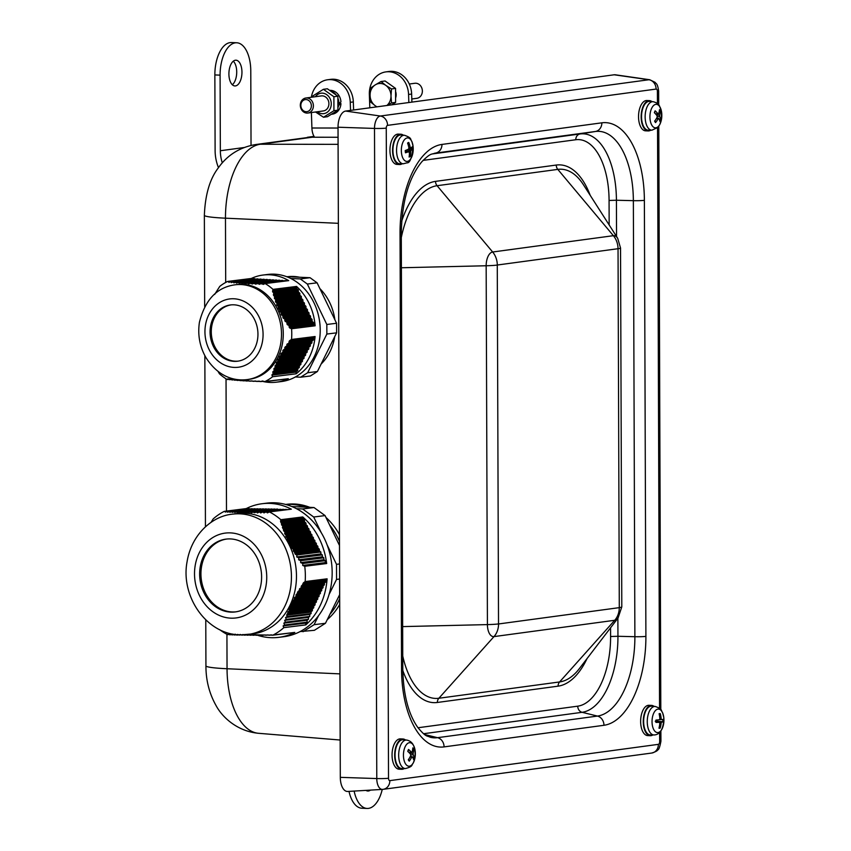 <?xml version="1.0" encoding="UTF-8"?>
<svg xmlns="http://www.w3.org/2000/svg" width="851" height="851" viewBox="0 0 851 851"><rect width="100%" height="100%" fill="white"/><g stroke="black" fill="none" stroke-linecap="round" stroke-linejoin="round"><path stroke-width="1.28" d="M263.193 284.425L265.129 283.574L288.723 280.628A53.985 45.443 -97.1 0 0 263.055 275.043L267.927 274.426A53.985 45.443 82.9 0 1 312.434 299.829A53.985 45.443 82.9 0 1 313.913 357.292A53.985 45.443 82.9 0 1 281.341 381.567L276.458 382.173A53.985 45.443 -97.1 0 0 288.298 378.706A0.755 0.638 82.9 0 1 287.957 378.748M235.833 611.848A36.699 30.891 82.9 0 1 200.953 574.946A36.699 30.891 82.9 0 1 226.717 539.034M254.726 512.738L256.279 511.951L257.438 512.962L259.481 511.94L260.693 512.951L262.768 511.919L264.012 512.919L266.118 511.887L267.416 512.887L269.405 511.919L291.34 509.175A67.335 56.677 -97.1 0 0 262.076 503.728L266.948 503.122A67.335 56.677 82.9 0 1 331.55 562.883A67.335 56.677 82.9 0 1 283.681 636.739L278.798 637.346A67.335 56.677 -97.1 0 0 294.786 632.421A0.755 0.638 82.9 0 1 294.425 632.463M348.027 791.43A15.169 7.648 -87.6 0 1 347.729 791.462A15.169 7.648 -87.6 0 1 340.304 777.346L338.028 127.224A15.169 7.648 -87.6 0 1 345.655 111.066L614.188 74.782A15.169 7.648 -87.6 0 1 615.262 74.782L649.717 79.739A11.648 5.883 92.4 0 0 648.898 79.739A9.095 7.819 82.3 0 1 656.089 89.078A2.585 1.298 -87.6 0 1 657.408 91.472L657.451 103.535M287.712 276.692A49.284 41.486 82.9 0 1 299.552 277.235M319.902 288.649A49.284 41.486 82.9 0 1 334.868 319.721M334.72 336.634A49.284 41.486 82.9 0 1 321.104 364.047M285.638 504.452L286.734 504.313A63.687 53.613 82.9 0 1 309.796 507.345M325.997 517.504A63.687 53.613 82.9 0 1 339.453 534.651M339.698 604.455A63.687 53.613 82.9 0 1 327.252 619.645M300.063 631.602L314.413 630.304L325.454 623.272L339.666 594.647M329.858 614.401A63.687 53.613 -97.1 0 0 339.677 598.678M339.496 545.512L325.082 515.589L313.987 507.536L291.819 506.526M305.115 507.132A63.687 53.613 -97.1 0 0 285.766 504.483M339.475 541.481A63.687 53.613 -97.1 0 0 329.539 524.854M329.06 594.519L336.549 579.425L336.507 564.341L327.071 544.757M321.295 532.779L313.7 517.014L302.605 508.962L296.446 508.685M303.041 631.729L314.083 624.687L318.551 615.688M339.56 563.958L336.507 564.341M339.613 579.042L336.549 579.425M325.454 623.272L314.083 624.687M313.987 507.536L302.605 508.962M325.082 515.589L313.7 517.014M295.382 376.961L300.648 377.206L310.392 375.982L317.402 371.515L336.613 332.837L336.57 323.263L317.093 282.819L310.051 277.713L286.489 276.639M300.648 377.206L307.647 372.738L326.858 334.049L326.827 324.476L307.339 284.032L300.307 278.926L290.797 278.5M336.57 323.263L326.827 324.476M336.613 332.837L326.858 334.049M317.402 371.515L307.647 372.738M310.051 277.713L300.307 278.926M317.093 282.819L307.339 284.032M659.248 727.094L660.153 728.105A24.253 21.881 -95.4 0 0 661.121 723.148L661.621 722.137A24.253 2.553 4.7 0 0 663.291 721.754L656.983 721.244A4.149 2.096 -87.6 0 0 657.004 719.989M663.291 721.754A7.34 3.702 92.4 0 0 663.312 719.446L661.642 719.574L661.163 718.648A24.253 21.871 -97.1 0 0 660.28 713.627L659.302 714.606M660.28 713.627A7.34 3.702 92.4 0 0 659.11 713.734A24.253 19.754 86.6 0 1 659.865 718.755L659.365 719.776L655.972 720.074A7.34 3.702 92.4 0 0 655.951 722.393A24.253 2.287 5 0 0 659.334 722.329L659.823 723.265A24.253 19.733 85.4 0 1 658.982 728.201A7.34 3.702 92.4 0 0 660.153 728.105M656.036 722.339L656.036 722.339A6.734 3.404 -87.6 0 1 656.057 720.074M657.876 732.594A11.765 5.936 -87.6 0 1 652.887 715.425A11.765 5.936 -87.6 0 1 663.195 714.532A11.765 5.936 -87.6 0 1 657.876 732.594M659.397 722.329L656.089 721.861L659.334 722.329L659.823 723.265M661.642 719.574L659.546 719.701L661.642 719.574L661.163 718.648L659.855 718.595M655.217 706.458C663.301 709.33 660.589 710.436 662.599 712.702L663.812 717.691C663.578 728.477 660.525 734.222 654.653 734.934L650.472 734.956A14.403 7.265 -87.6 0 1 643.643 721.18A14.403 7.265 -87.6 0 1 651.685 706.17L655.217 706.458A14.265 7.202 92.4 0 0 647.26 721.329A14.265 7.202 92.4 0 0 654.025 734.956A14.265 7.202 92.4 0 0 654.345 734.945M655.227 721.222L656.983 721.244M660.376 111.119A7.34 3.702 92.4 0 0 659.493 109.705A24.253 15.648 143.7 0 1 658.642 113.619L657.94 113.8A24.253 13.329 -162.3 0 0 655.142 110.811L655.142 110.811A7.34 3.702 92.4 0 0 654.366 112.651A24.253 11.414 27.6 0 1 657.089 115.821L657.142 117.193A24.253 15.807 142.9 0 1 654.664 121.182A7.34 3.702 92.4 0 0 655.547 122.597A24.253 17.775 -26.4 0 0 658.121 118.757L658.812 118.576A24.253 11.191 27.1 0 1 659.897 121.48A7.34 3.702 92.4 0 0 660.663 119.651A24.253 13.542 -161.8 0 0 659.663 116.544L659.621 115.172A24.253 17.935 -27.1 0 0 660.376 111.119L659.142 111.8M655.525 122.097L655.525 122.097A6.734 3.404 -87.6 0 1 654.791 121.002M659.014 118.98L660.663 119.651M659.791 106.758A11.765 5.936 -87.6 0 1 657.802 126.948A11.765 5.936 -87.6 0 1 650.036 114.523A11.765 5.936 -87.6 0 1 659.791 106.758M658.642 113.619L655.525 113.885M656.387 118.576L658.812 118.576M651.909 130.182L648.366 130.182A14.403 7.265 -87.6 0 1 641.558 115.481A14.403 7.265 -87.6 0 1 649.568 101.397L653.1 101.694A14.265 7.202 92.4 0 0 645.164 115.63A14.265 7.202 92.4 0 0 651.909 130.182L657.77 127.501L659.791 124.586L661.418 119.714L661.461 111.29L659.461 105.896C658.663 103.96 656.536 102.556 653.1 101.694M409.31 155.478L410.267 156.414A24.253 21.084 -122.1 0 0 410.661 151.606L411.044 150.404A24.253 7.191 -1.9 0 0 412.639 148.925L408.618 149.106M412.639 148.925A7.34 3.702 92.4 0 0 412.395 146.691A24.253 4.798 169.6 0 1 410.778 147.936L410.193 147.266A24.253 20.998 -123.4 0 0 408.746 142.447L407.746 143.479M408.746 142.447A7.34 3.702 92.4 0 0 407.597 143.074A24.253 18.945 65.7 0 1 408.927 147.946L408.544 149.148A24.253 5.053 169.2 0 1 405.225 150.553A7.34 3.702 92.4 0 0 405.47 152.786A24.253 6.925 -1.6 0 0 408.81 151.606L409.395 152.286A24.253 18.871 64.6 0 1 409.118 157.031A7.34 3.702 92.4 0 0 410.267 156.414M405.544 152.606L405.544 152.606A6.734 3.404 -87.6 0 1 405.31 150.521M408.523 160.999A11.765 5.936 -87.6 0 1 401.629 146.723A11.765 5.936 -87.6 0 1 411.714 141.287A11.765 5.936 -87.6 0 1 408.523 160.999M405.416 151.138L409.395 152.286M410.778 147.936L408.788 147.244M403.321 163.775L399.779 163.775A14.403 7.265 -87.6 0 1 393.098 153.223A14.403 7.265 -87.6 0 1 400.981 134.99L404.512 135.277A14.265 7.202 92.4 0 0 396.715 153.329A14.265 7.202 92.4 0 0 403.321 163.775L406.916 162.849C409.884 163.243 411.958 157.797 413.107 146.51L411.905 141.521C409.895 139.256 412.607 138.16 404.512 135.277M412.48 757.007L414.299 757.645A24.253 12.595 -163.9 0 0 413.203 754.763L413.118 753.412A24.253 18.594 -30.4 0 0 413.756 749.188L412.575 749.901M413.756 749.188A7.34 3.702 92.4 0 0 412.831 747.88A24.253 16.318 140.5 0 1 412.097 751.965L411.395 752.22A24.253 12.361 -164.4 0 0 408.512 749.465L408.512 749.465A7.34 3.702 92.4 0 0 407.789 751.38A24.253 10.457 25.4 0 1 410.608 754.326L410.693 755.688A24.253 16.467 139.7 0 1 408.331 759.837A7.34 3.702 92.4 0 0 409.257 761.145A24.253 18.445 -29.6 0 0 411.714 757.135L412.405 756.879A24.253 10.233 24.9 0 1 413.575 759.56A7.34 3.702 92.4 0 0 414.299 757.645M409.214 760.624L409.214 760.624A6.734 3.404 -87.6 0 1 408.459 759.635M405.736 764.145A11.765 5.936 -87.6 0 1 407.161 743.838A11.765 5.936 -87.6 0 1 415.299 755.337A11.765 5.936 -87.6 0 1 405.736 764.145M410.054 756.975L412.405 756.879M412.097 751.965L408.778 752.327M405.438 768.549L401.885 768.538A14.403 7.265 -87.6 0 1 395.694 760.858A14.403 7.265 -87.6 0 1 396.598 746.019A14.403 7.265 -87.6 0 1 403.097 739.764L406.629 740.051A14.265 7.202 92.4 0 0 400.193 746.242A14.265 7.202 92.4 0 0 401.449 766.06A14.265 7.202 92.4 0 0 405.438 768.549C413.735 766.357 411.118 765.038 413.32 762.953L414.937 758.071C415.82 747.274 413.043 741.274 406.629 740.051M404.278 768.549A15.169 7.648 -87.6 0 1 401.715 769.293A15.169 7.648 -87.6 0 1 394.694 753.826A15.169 7.648 -87.6 0 1 402.98 738.998A15.169 7.648 -87.6 0 1 405.48 739.955M401.715 769.293L399.098 769.187A15.169 7.648 -87.6 0 1 392.077 753.72A15.169 7.648 -87.6 0 1 400.364 738.881L402.98 738.998M652.866 734.956A15.169 7.648 -87.6 0 1 650.302 735.711A15.169 7.648 -87.6 0 1 643.282 720.233A15.169 7.648 -87.6 0 1 651.568 705.405A15.169 7.648 -87.6 0 1 654.068 706.362M650.302 735.711L647.685 735.594A15.169 7.648 -87.6 0 1 640.665 720.127A15.169 7.648 -87.6 0 1 648.951 705.298L651.568 705.405M650.76 130.182A15.169 7.648 -87.6 0 1 648.185 130.937A15.169 7.648 -87.6 0 1 641.175 115.459A15.169 7.648 -87.6 0 1 649.451 100.631A15.169 7.648 -87.6 0 1 651.951 101.599M648.185 130.937L645.569 130.831A15.169 7.648 -87.6 0 1 638.558 115.353A15.169 7.648 -87.6 0 1 646.834 100.524L649.451 100.631M402.172 163.775A15.169 7.648 -87.6 0 1 399.598 164.53A15.169 7.648 -87.6 0 1 392.588 149.053A15.169 7.648 -87.6 0 1 400.864 134.224A15.169 7.648 -87.6 0 1 403.363 135.192M399.598 164.53L396.981 164.413A15.169 7.648 -87.6 0 1 389.971 148.946A15.169 7.648 -87.6 0 1 398.247 134.118L400.864 134.224M317.423 111.747A10.308 8.872 -97.7 0 0 322.401 113.704A10.308 8.872 -97.7 0 0 330.369 99.301A10.308 8.872 -97.7 0 0 315.391 96.716M307.871 113.034L323.38 110.938A7.585 6.521 -97.7 0 0 328.911 103.705A7.585 6.521 -97.7 0 0 322.338 95.865A7.585 6.521 -97.7 0 0 321.348 95.908L305.839 98.014A7.585 6.521 -97.7 0 0 300.339 105.822A7.585 6.521 -97.7 0 0 306.881 113.087A7.585 6.521 -97.7 0 0 307.871 113.034A7.585 6.521 -97.7 0 0 313.37 105.226A7.585 6.521 -97.7 0 0 306.828 97.961A7.585 6.521 -97.7 0 0 305.839 98.014M312.796 97.067L312.955 95.865L323.401 89.312L333.89 96.737L333.932 110.704L323.497 117.247L315.551 112.002M323.497 117.247L327.475 116.715L337.911 110.162L337.868 96.195L327.38 88.781L323.401 89.312M333.89 96.737L337.868 96.195M333.932 110.704L337.911 110.162M338.432 103.705L340.953 101.897A11.978 10.297 82.3 0 0 330.05 90.355M339.081 103.503L340.964 103.588L338.634 105.407A11.978 10.297 82.3 0 1 338.283 106.918M334.815 112.353A11.978 10.297 82.3 0 1 332.656 113.726M331.613 91.355A11.978 10.297 82.3 0 1 335.613 94.27M338.219 98.982A11.978 10.297 82.3 0 1 338.826 103.726M340.964 103.588A11.978 10.297 82.3 0 1 332.262 114.183L331.816 114.236M350.261 102.333A22.743 19.562 -97.7 0 0 327.603 79.76L330.677 79.356A22.743 19.562 -97.7 0 1 353.325 101.918L350.261 102.333L350.527 110.407M327.603 79.76A22.743 19.562 -97.7 0 0 311.36 97.259M314.604 137.224A12.127 6.148 -89.9 0 1 311.913 128.001L311.392 112.566M385.918 71.888A22.743 19.562 -97.7 0 1 408.565 94.461L411.639 94.046A22.743 19.562 -97.7 0 0 388.992 71.473L385.918 71.888A22.743 19.562 -97.7 0 0 369.355 94.397L369.813 107.8M411.639 94.046L411.905 102.109M395.598 97.95A8.34 7.17 -97.7 0 0 395.577 91.461M408.565 94.461L408.842 102.524M353.325 101.918L353.601 109.992M370.419 790.111A12.893 6.51 -87.6 0 1 367.845 791.026A12.893 6.51 -87.6 0 1 365.962 790.377M382.248 789.409A30.328 15.307 -87.6 0 1 367.121 808.45A30.328 15.307 -87.6 0 1 354.133 791.079M367.121 808.45L361.888 808.227A30.328 15.307 -87.6 0 1 349.006 791.387M251.034 145.404L250.779 70.995A30.328 15.307 -87.6 0 0 236.695 42.773A30.328 15.307 -87.6 0 0 220.09 75.143L220.345 150.744L244.067 147.531M232.323 84.749A12.893 6.51 92.4 0 0 236.695 73.122A12.893 6.51 92.4 0 0 233.302 61.176M235.472 85.919A12.893 6.51 -87.6 0 1 234.887 85.951A12.893 6.51 -87.6 0 1 228.93 72.803A12.893 6.51 -87.6 0 1 235.972 60.198A12.893 6.51 -87.6 0 1 241.95 72.771A12.893 6.51 -87.6 0 1 235.472 85.919M218.473 167.647A39.933 34.338 82.3 0 1 215.112 150.521L214.856 74.931A30.328 15.307 -87.6 0 1 231.461 42.55L236.695 42.773M222.302 162.839A33.87 29.125 82.3 0 1 220.345 150.744M314.093 136.468L309.104 137.224M314.04 136.383L307.413 137.277L311.753 137.288A45.497 39.114 -97.7 0 0 307.424 137.554L255.789 144.532A45.497 39.114 82.3 0 1 260.353 144.234L311.753 137.288M395.577 91.621A7.585 6.521 82.3 0 1 395.598 97.578M409.288 84.026L414.82 83.281A7.585 6.521 82.3 0 1 415.809 83.238A7.585 6.521 82.3 0 1 422.351 90.493A7.585 6.521 82.3 0 1 416.852 98.312L411.81 98.993M385.716 85.313L391.513 88.951L390.992 96.003A12.127 10.435 -97.7 0 0 385.716 85.313A12.127 10.435 -97.7 0 0 375.259 84.877L381.025 81.526L385.716 85.313M386.843 105.503A12.127 10.435 -97.7 0 0 390.992 96.003L391.556 102.918L387.088 105.471M376.833 106.854L375.334 105.822A12.127 10.435 -97.7 0 0 377.067 106.822M370.057 95.131L370.579 88.078L375.259 84.877A12.127 10.435 -97.7 0 0 370.057 95.131A12.127 10.435 -97.7 0 0 375.334 105.822L370.632 102.035L370.057 95.131M391.513 88.951L395.566 88.398L385.077 80.983L381.025 81.526M395.566 88.398L395.619 102.365L391.662 104.843M395.619 102.365L391.556 102.918M306.126 111.704A6.095 5.244 82.3 0 1 301.541 102.397A6.095 5.244 82.3 0 1 310.647 102.78A6.095 5.244 82.3 0 1 306.126 111.704M352.154 94.993L351.867 94.11M232.685 514.132L237.716 513.504A60.655 51.06 82.9 0 1 296.446 574.372A60.655 51.06 82.9 0 1 252.79 633.878L241.11 634.878C207.144 635.293 180.369 596.859 187.06 561.809C191.486 534.385 212.346 515.897 232.685 514.132A60.655 51.06 82.9 0 1 290.882 567.979A60.655 51.06 82.9 0 1 247.747 634.506M269.405 511.919A67.335 56.677 82.9 0 1 280.819 519.695L280.543 521.482L282.766 526.322L282.415 527.418L284.915 532.226L284.872 533.992L286.106 535.173L286.106 536.917L287.383 538.098L287.117 539.183L288.755 541.013L288.84 542.757L289.872 543.257L289.989 544.991L291.393 546.151L291.553 547.884L292.999 549.033L295.361 554.288L296.946 554.98L296.722 556.937L298.818 557.83L298.648 559.788L300.765 560.681L300.637 562.617L302.796 563.511L302.711 565.447L304.743 566.277A67.335 56.677 82.9 0 1 305.328 574.031A67.335 56.677 82.9 0 1 305.169 581.573L303.499 582.744L300.871 588.052L299.733 588.615L299.488 590.307L297.978 591.53L295.765 596.785L294.34 597.998L294.223 599.678L292.84 600.88L292.776 602.551L291.436 603.753L291.712 604.774L290.414 605.965L290.425 607.625L289.159 608.816L289.212 610.475L286.691 615.135L287.212 616.56L285.564 617.539L286.276 619.379L284.66 620.347L285.404 622.177L283.84 623.145L284.617 624.974L283.096 625.932L283.84 627.644A67.335 56.677 82.9 0 1 272.852 635.165L245.918 634.633M277.043 509.132A0.755 0.638 82.9 0 1 277.681 509.143L252.715 512.185L254.96 512.621M251.641 512.738L252.715 512.185M275.16 509.313L249.683 512.174L251.864 512.621M248.63 512.727L249.683 512.174M271.405 509.058A0.755 0.638 82.9 0 1 272.043 509.068L246.747 512.153L248.854 512.61M245.716 512.696L246.747 512.153M269.522 509.238L243.886 512.121L245.928 512.579M242.886 512.664L243.886 512.121M265.778 508.983A0.755 0.638 82.9 0 1 266.416 508.994L241.12 512.079L243.099 512.547M240.142 512.621L241.12 512.079M263.895 509.164L238.45 512.015L240.354 512.504M237.493 512.557L238.45 512.015M260.14 508.909A0.755 0.638 82.9 0 1 260.789 508.919L235.855 511.951L237.695 512.44M234.929 512.493L235.855 511.951M258.268 509.089L233.344 511.876L235.121 512.376M232.44 512.408L233.344 511.876M254.513 508.834A0.755 0.638 82.9 0 1 255.151 508.845L230.919 511.791L232.631 512.302M230.047 512.323L230.919 511.791M251.694 508.802A0.755 0.638 82.9 0 1 252.332 508.813L228.579 511.696L230.227 512.206M227.728 512.217L228.579 511.696M248.886 508.76A0.755 0.638 82.9 0 1 249.524 508.77L226.302 511.589L227.898 512.111M225.472 512.111L226.302 511.589M224.462 511.366L246.088 508.664A0.755 0.638 82.9 0 1 246.662 508.707L224.153 511.408L225.653 512.004M211.048 522.386L213.165 518.929A67.335 56.677 82.9 0 1 224.153 511.408M237.408 634.442L236.823 635.101L235.11 634.165L234.387 635.016L232.727 634.069L232.036 634.92L230.43 633.963L229.759 634.825L228.196 633.857L227.6 634.655A67.335 56.677 82.9 0 1 219.632 629.655M238.929 634.974L237.972 634.452M239.95 634.506L239.514 634.984L240.45 634.867M241.514 635.037L240.535 634.527M242.567 634.569L242.12 635.048L243.705 634.846M244.184 635.091L243.184 634.58M245.29 634.623L244.801 635.101L246.45 634.899M246.95 635.133L249.29 634.931M249.79 635.165L252.215 634.952M252.726 635.186L255.226 634.963M255.747 635.197L258.321 634.974M258.853 635.208L261.491 634.963M262.034 635.197L264.757 634.942M265.31 635.176L268.086 634.91M268.65 635.144L271.501 634.878M272.129 635.133L294.786 632.421M283.096 625.932L305.732 623.102L307.115 622.166L284.617 624.974M305.732 623.102L305.775 624.9L283.84 627.644M238.737 634.867L236.823 635.101M236.248 634.793L234.387 635.016M233.834 634.697L232.036 634.92M231.493 634.601L229.759 634.825M229.164 634.452L227.6 634.655M257.257 635.165A67.335 56.677 -97.1 0 0 272.224 637.718A67.335 56.677 -97.1 0 0 278.798 637.346M262.076 503.728A67.335 56.677 -97.1 0 0 246.173 508.621M304.743 566.277L326.678 563.532A67.335 56.677 -97.1 0 0 302.754 516.951A0.755 0.638 82.9 0 1 303.03 517.557L303.062 518.663A0.755 0.638 -97.1 0 0 303.392 519.323L304.179 519.855A0.755 0.638 82.9 0 1 304.52 520.514L304.541 521.567A0.755 0.638 -97.1 0 0 304.881 522.227L305.669 522.759A0.755 0.638 82.9 0 1 305.998 523.418L306.03 524.461A0.755 0.638 -97.1 0 0 306.371 525.12L307.147 525.663A0.755 0.638 82.9 0 1 307.488 526.322L307.509 527.365A0.755 0.638 -97.1 0 0 307.849 528.024L308.636 528.556A0.755 0.638 82.9 0 1 308.966 529.216L308.998 530.269A0.755 0.638 -97.1 0 0 309.339 530.928L310.115 531.46A0.755 0.638 82.9 0 1 310.455 532.12L310.487 533.173A0.755 0.638 -97.1 0 0 310.817 533.832L311.604 534.364A0.755 0.638 82.9 0 1 311.934 535.024L311.966 536.066A0.755 0.638 -97.1 0 0 312.306 536.726L313.083 537.258A0.755 0.638 82.9 0 1 313.423 537.917L313.455 538.97A0.755 0.638 -97.1 0 0 313.785 539.63L314.572 540.162A0.755 0.638 82.9 0 1 314.913 540.821L314.934 541.874A0.755 0.638 -97.1 0 0 315.274 542.534L316.051 543.066A0.755 0.638 82.9 0 1 316.391 543.725L316.423 544.768A0.755 0.638 -97.1 0 0 316.753 545.427L317.54 545.97A0.755 0.638 82.9 0 1 317.88 546.629L317.902 547.672A0.755 0.638 -97.1 0 0 318.242 548.331L319.029 548.863A0.755 0.638 82.9 0 1 319.359 549.523L319.391 550.576A0.755 0.638 -97.1 0 0 319.731 551.235L320.838 551.991L296.946 554.98M305.775 624.9A67.335 56.677 -97.1 0 0 327.103 578.818A0.755 0.638 82.9 0 1 326.805 579.393L326.007 579.935A0.755 0.638 -97.1 0 0 325.71 580.584L325.731 581.627A0.755 0.638 82.9 0 1 325.433 582.275L324.678 582.797A0.755 0.638 -97.1 0 0 324.38 583.446L324.401 584.499A0.755 0.638 82.9 0 1 324.103 585.148L323.348 585.658A0.755 0.638 -97.1 0 0 323.05 586.307L323.072 587.36A0.755 0.638 82.9 0 1 322.774 588.009L322.018 588.52A0.755 0.638 -97.1 0 0 321.71 589.169L321.742 590.222A0.755 0.638 82.9 0 1 321.444 590.871L320.689 591.381A0.755 0.638 -97.1 0 0 320.38 592.041L320.412 593.083A0.755 0.638 82.9 0 1 320.104 593.732L319.359 594.253A0.755 0.638 -97.1 0 0 319.051 594.902L319.082 595.945A0.755 0.638 82.9 0 1 318.774 596.604L318.019 597.115A0.755 0.638 -97.1 0 0 317.721 597.764L317.753 598.817A0.755 0.638 82.9 0 1 317.444 599.466L316.689 599.976A0.755 0.638 -97.1 0 0 316.391 600.625L316.412 601.678A0.755 0.638 82.9 0 1 316.115 602.327L315.359 602.838A0.755 0.638 -97.1 0 0 315.061 603.497L315.083 604.54A0.755 0.638 82.9 0 1 314.785 605.189L314.03 605.71A0.755 0.638 -97.1 0 0 313.732 606.359L313.753 607.401A0.755 0.638 82.9 0 1 313.455 608.061L312.7 608.571A0.755 0.638 -97.1 0 0 312.391 609.22L312.423 610.273A0.755 0.638 82.9 0 1 312.126 610.922L311.37 611.433A0.755 0.638 -97.1 0 0 311.062 612.082L311.104 613.571L287.212 616.56M199.655 575.116A36.699 30.891 82.9 0 1 226.068 539.109A36.699 30.891 82.9 0 1 261.278 571.681A36.699 30.891 82.9 0 1 235.184 611.933A36.699 30.891 82.9 0 1 199.655 575.116M280.649 509.292L256.279 511.951M274.224 509.1A0.755 0.638 82.9 0 1 274.862 509.111M268.586 509.026A0.755 0.638 82.9 0 1 269.235 509.036M262.959 508.951A0.755 0.638 82.9 0 1 263.597 508.962M257.332 508.877A0.755 0.638 82.9 0 1 257.97 508.887M283.468 509.324L259.481 511.94M286.276 509.366L262.768 511.919M289.159 509.441L266.118 511.887M326.678 563.532L325.337 562.617L325.284 560.692L323.859 559.713L323.805 557.799L322.369 556.809L322.316 554.895L320.891 553.916L320.838 551.991M307.115 622.166L307.062 620.241L308.445 619.294L308.392 617.379L309.775 616.432L309.721 614.507L311.104 613.571M302.711 565.447L325.337 562.617M322.316 554.895L298.818 557.83M296.722 556.937L320.891 553.916M323.805 557.799L300.765 560.681M298.648 559.788L322.369 556.809M325.284 560.692L302.796 563.511M300.637 562.617L323.859 559.713M309.775 616.432L286.276 619.379M285.564 617.539L309.721 614.507M308.445 619.294L285.404 622.177M284.66 620.347L308.392 617.379M283.84 623.145L307.062 620.241M238.142 361.132A28.36 23.871 82.9 0 1 223.079 356.675A28.36 23.871 82.9 0 1 211.665 326.699A28.36 23.871 82.9 0 1 231.1 304.881M235.227 284.787L237.014 284.564A47.773 40.21 82.9 0 1 263.416 291.967A47.773 40.21 82.9 0 1 282.532 343.059A47.773 40.21 82.9 0 1 248.875 379.365L247.088 379.589A47.773 40.21 82.9 0 0 275.915 358.111A47.773 40.21 82.9 0 0 274.607 307.264A47.773 40.21 82.9 0 0 235.227 284.787C217.079 287.159 205.144 299.658 199.421 322.284C197.57 334.741 199.687 346.421 205.782 357.335C217.76 376.387 233.674 381.269 247.088 379.589M288.723 280.628L265.161 283.574A53.985 45.443 82.9 0 1 269.331 286.351A53.985 45.443 82.9 0 1 272.99 289.372L272.533 291.382L273.703 292.733L273.554 295.414L274.799 296.765L274.33 298.052L275.628 299.392L275.65 302.052L277.043 303.381L276.905 305.349L278.373 306.668L278.298 308.626L279.841 309.934L279.511 311.211L281.107 312.519L281.17 314.455L282.83 315.753L282.968 317.689L284.691 318.976L284.904 320.901L286.691 322.178L287.415 324.752L288.808 325.359L289.627 327.922L291.563 328.741A53.985 45.443 82.9 0 1 291.531 339.464L289.553 340.708L288.702 343.24L286.84 344.517L286.968 345.74L285.149 347.006L284.894 348.867L283.138 350.133L282.957 351.984L280.894 353.888L280.798 355.729L279.522 356.335L279.171 358.814L277.937 359.409L277.979 361.239L276.49 362.473L276.596 364.292L275.192 365.505L275.362 367.324L274.033 368.526L274.267 370.334L272.809 372.153L273.107 373.951L271.926 375.142L272.607 376.748A53.985 45.443 82.9 0 1 264.735 381.652L262.502 380.971L260.895 381.503L239.939 380.557L238.174 379.865L237.652 380.386L227.77 378.865L227.228 379.535A53.985 45.443 82.9 0 1 219.398 373.749L217.973 371.259M285.276 280.639A0.755 0.638 82.9 0 1 285.915 280.681L260.81 283.702L263.565 284.266M259.406 284.33L260.81 283.702M283.287 280.841L257.108 283.585L259.778 284.16M255.736 284.213L257.108 283.585M279.085 280.266A0.755 0.638 82.9 0 1 279.724 280.298L253.545 283.457L256.098 284.043M252.194 284.074L253.545 283.457M277.086 280.458L250.109 283.309L252.556 283.915M248.8 283.926L250.109 283.309M272.884 279.883A0.755 0.638 82.9 0 1 273.522 279.926L246.811 283.149L249.141 283.766M245.535 283.755L246.811 283.149M270.895 280.085L243.652 282.968L245.875 283.596M242.429 283.574L243.652 282.968M266.682 279.511A0.755 0.638 82.9 0 1 267.331 279.553L240.642 282.766L242.748 283.415M239.461 283.372L240.642 282.766M264.693 279.713L237.769 282.553L239.769 283.213M236.631 283.149L237.769 282.553M260.491 279.139A0.755 0.638 82.9 0 1 261.129 279.171L235.046 282.319L236.929 282.989M233.951 282.904L235.046 282.319M257.396 278.947A0.755 0.638 82.9 0 1 258.034 278.99L232.44 282.064L234.238 282.755M231.387 282.649L232.44 282.064M254.289 278.756A0.755 0.638 82.9 0 1 254.928 278.798L229.972 281.798L231.663 282.5M228.962 282.383L229.972 281.798M227.94 281.426L251.215 278.511A0.755 0.638 82.9 0 1 251.8 278.585L227.653 281.458L229.227 282.224M214.643 294.457L219.781 286.372A53.985 45.443 82.9 0 1 227.653 281.458M229.259 379.589L231.132 379.472M231.738 379.854L233.706 379.727M234.333 380.099L236.418 379.961M237.067 380.333L239.259 380.184M239.939 380.557L242.248 380.386M242.96 380.748L245.375 380.567M246.109 380.929L248.652 380.737M249.407 381.099L252.066 380.886M252.843 381.248L255.619 381.014M256.417 381.376L259.3 381.131M260.119 381.482L263.108 381.227M263.991 381.61L288.298 378.706M315.125 325.795L291.574 328.773L315.125 325.795L313.902 324.88A0.755 0.638 -97.1 0 1 313.583 324.21L313.594 322.965A0.755 0.638 82.9 0 0 313.285 322.295L312.381 321.625A0.755 0.638 -97.1 0 1 312.062 320.944L312.072 319.71A0.755 0.638 82.9 0 0 311.753 319.04L310.849 318.359A0.755 0.638 -97.1 0 1 310.541 317.689L310.541 316.444A0.755 0.638 82.9 0 0 310.232 315.774L309.328 315.104A0.755 0.638 -97.1 0 1 309.009 314.423L309.019 313.189A0.755 0.638 82.9 0 0 308.7 312.519L307.796 311.838A0.755 0.638 -97.1 0 1 307.488 311.168L307.498 309.924A0.755 0.638 82.9 0 0 307.179 309.253L306.275 308.583A0.755 0.638 -97.1 0 1 305.956 307.902L305.966 306.668A0.755 0.638 82.9 0 0 305.647 305.988L304.743 305.318A0.755 0.638 -97.1 0 1 304.435 304.647L304.445 303.403A0.755 0.638 82.9 0 0 304.126 302.733L303.222 302.052A0.755 0.638 -97.1 0 1 302.903 301.382L302.913 300.148A0.755 0.638 82.9 0 0 302.605 299.467L301.701 298.797A0.755 0.638 -97.1 0 1 301.382 298.127L301.392 296.882A0.755 0.638 82.9 0 0 301.073 296.212L300.169 295.531A0.755 0.638 -97.1 0 1 299.85 294.861L299.86 293.627A0.755 0.638 82.9 0 0 299.552 292.946L298.648 292.276A0.755 0.638 -97.1 0 1 298.329 291.595L298.339 290.361A0.755 0.638 82.9 0 0 298.02 289.691L297.116 289.01A0.755 0.638 -97.1 0 1 296.808 288.34L296.808 287.053A0.755 0.638 82.9 0 0 296.552 286.425L272.99 289.372M296.18 373.78L296.169 373.802A53.985 45.443 -97.1 0 0 309.03 357.899A53.985 45.443 -97.1 0 0 315.093 336.517A0.755 0.638 82.9 0 1 314.774 337.081L313.817 337.666A0.755 0.638 -97.1 0 0 313.498 338.304L313.487 339.538A0.755 0.638 82.9 0 1 313.157 340.177L312.243 340.74A0.755 0.638 -97.1 0 0 311.923 341.379L311.913 342.613A0.755 0.638 82.9 0 1 311.594 343.251L310.679 343.815A0.755 0.638 -97.1 0 0 310.349 344.442L310.338 345.687A0.755 0.638 82.9 0 1 310.019 346.325L309.104 346.889A0.755 0.638 -97.1 0 0 308.775 347.516L308.764 348.761A0.755 0.638 82.9 0 1 308.445 349.389L307.53 349.952A0.755 0.638 -97.1 0 0 307.2 350.591L307.2 351.835A0.755 0.638 82.9 0 1 306.871 352.463L305.956 353.027A0.755 0.638 -97.1 0 0 305.637 353.665L305.626 354.899A0.755 0.638 82.9 0 1 305.296 355.537L304.381 356.101A0.755 0.638 -97.1 0 0 304.062 356.739L304.052 357.973A0.755 0.638 82.9 0 1 303.722 358.611L302.807 359.175A0.755 0.638 -97.1 0 0 302.488 359.813L302.477 361.047A0.755 0.638 82.9 0 1 302.148 361.686L301.243 362.249A0.755 0.638 -97.1 0 0 300.914 362.888L300.903 364.122A0.755 0.638 82.9 0 1 300.584 364.76L299.669 365.324A0.755 0.638 -97.1 0 0 299.339 365.951L299.329 367.196A0.755 0.638 82.9 0 1 299.009 367.834L298.095 368.398A0.755 0.638 -97.1 0 0 297.765 369.026L297.754 370.27A0.755 0.638 82.9 0 1 297.435 370.898L296.52 371.462A0.755 0.638 -97.1 0 0 296.191 372.1L296.18 373.78L272.618 376.727M296.169 373.802L272.607 376.748M228.887 379.333L227.249 379.546M221.856 356.824A28.36 23.871 82.9 0 1 210.505 326.497A28.36 23.871 82.9 0 1 230.483 304.945A28.36 23.871 82.9 0 1 257.693 330.124A28.36 23.871 82.9 0 1 237.535 361.218A28.36 23.871 82.9 0 1 221.856 356.824M282.181 280.447A0.755 0.638 82.9 0 1 282.819 280.49M275.979 280.075A0.755 0.638 82.9 0 1 276.628 280.117M269.788 279.702A0.755 0.638 82.9 0 1 270.427 279.734M263.587 279.319A0.755 0.638 82.9 0 1 264.225 279.362M263.055 275.043A53.985 45.443 -97.1 0 0 251.29 278.479M315.136 325.816A53.985 45.443 -97.1 0 0 296.552 286.425M262.459 381.365A53.985 45.443 -97.1 0 0 276.458 382.173M339.943 673.875L227.047 668.737L226.93 634.293M258.555 733.296A69.41 35.029 -87.6 0 1 227.047 668.737A45.497 3.51 -0.2 0 1 205.931 665.844C205.899 680.289 209.293 693.554 216.101 705.649C222.398 717.414 237.429 731.371 258.555 733.296L340.177 740.03M338.368 223.324L225.472 218.186A69.41 35.029 -87.6 0 1 260.353 144.234L338.092 144.34M226.494 511.079L226.036 378.812M225.696 282.458L225.472 218.186A45.497 3.51 -0.2 0 1 204.357 215.292L204.676 306.594M662.78 719.489A6.734 3.404 -87.6 0 1 662.759 721.754M659.227 714.223A6.734 3.404 -87.6 0 1 660.046 714.234M659.929 727.488A6.734 3.404 -87.6 0 1 659.121 727.637M661.621 722.137L656.078 721.34M661.121 723.148L659.833 723.105M654.462 112.747A6.734 3.404 -87.6 0 1 655.153 111.194M660.206 119.278A6.734 3.404 -87.6 0 1 659.674 120.661M659.376 110.566A6.734 3.404 -87.6 0 1 659.94 111.577M659.663 116.544L657.291 116.63M659.621 115.172L656.344 114.853M411.927 147.127A6.734 3.404 -87.6 0 1 412.118 149.053M407.725 143.425A6.734 3.404 -87.6 0 1 407.991 143.255A6.734 3.404 -87.6 0 1 408.576 143.032M409.969 155.818A6.734 3.404 -87.6 0 1 409.214 156.318M410.576 147.957L408.937 148.042M411.044 150.404L406.991 149.85M410.661 151.606L405.416 151.063M413.831 757.305A6.734 3.404 -87.6 0 1 413.32 758.762M412.756 748.731A6.734 3.404 -87.6 0 1 413.341 749.667M407.884 751.465A6.734 3.404 -87.6 0 1 408.523 749.816M413.118 753.412L409.501 753.061M413.203 754.763L410.81 754.858M620.539 248.024L617.666 238.248A12.914 6.521 92.4 0 0 613.38 235.684A18.201 15.648 82.3 0 1 618.017 248.705L618.039 248.747A18.201 1.404 -0.2 0 0 620.539 248.024L621.794 606.88L618.039 618.039L579.435 668.524A77.079 38.901 -87.6 0 1 559.596 681.949A6.063 5.212 -97.7 0 0 558.075 686.161A81.366 41.061 92.4 0 0 587.062 658.546M618.039 248.747L619.294 607.603A18.201 1.404 -0.2 0 0 621.794 606.88M619.294 607.603L619.273 607.646A18.201 15.648 82.3 0 1 614.72 620.283A12.914 6.521 92.4 0 0 618.039 618.039M619.273 607.646L498.548 623.964A18.201 15.648 82.3 0 1 493.995 636.601L614.72 620.283L559.596 681.949L438.871 698.256A6.063 5.212 -97.7 0 0 437.35 702.469L558.075 686.161M497.271 265.065L497.292 265.023A18.201 15.648 -97.7 0 0 492.655 252.002A12.914 6.521 92.4 0 0 486.166 265.757A18.201 1.404 179.8 0 0 497.271 265.065L498.526 623.921A18.201 1.404 179.8 0 1 487.421 624.602A12.914 6.521 92.4 0 0 493.995 636.601L438.871 698.256A77.079 38.901 -87.6 0 1 402.757 656.068M401.406 267.757L486.166 265.757L487.421 624.602L402.661 626.602M613.38 235.684L492.655 252.002L437.084 185.709L557.809 169.392L613.38 235.684M497.292 265.023L618.017 248.705M401.3 237.61A77.079 38.901 -87.6 0 1 437.084 185.709A6.063 5.212 82.3 0 1 435.531 181.369A81.366 41.061 92.4 0 0 401.683 221.26M590.179 195.294A81.366 41.061 92.4 0 0 556.256 165.051A6.063 5.212 82.3 0 0 557.809 169.392A77.079 38.901 -87.6 0 1 583.403 184.71L617.666 238.248M402.821 670.535A81.366 41.061 92.4 0 0 437.35 702.469M556.256 165.051L435.531 181.369M423.085 160.382L575.765 139.745A65.389 32.998 -87.6 0 1 609.071 200.464L609.156 224.951M610.561 627.815L610.592 636.505A65.389 32.998 -87.6 0 1 577.744 706.17L418.011 727.754M575.765 139.745A6.063 5.212 82.3 0 1 580.063 133.969L432.085 153.967M423.596 733.722L582.084 712.308A6.063 5.212 82.3 0 1 577.744 706.17M617.879 618.252L617.943 636.282L634.878 636.708A9.095 0.702 -0.2 0 0 645.898 636.367L644.377 200.325A9.095 0.702 179.8 0 1 633.357 200.666L634.878 636.708A74.494 37.593 -87.6 0 1 597.445 716.074L582.084 712.308A71.356 36.008 92.4 0 0 617.943 636.282L610.592 636.505M616.549 236.504L616.422 200.24L609.071 200.464M401.555 669.386A9.095 0.702 179.8 0 0 402.8 669.024L401.278 232.983C402.002 201.432 408.842 177.689 421.819 161.764C430.925 152.616 431.159 154.701 434.999 153.169A74.494 37.593 -87.6 0 1 435.51 153.095L595.402 131.49A74.494 37.593 -87.6 0 1 633.357 200.666L616.422 200.24A71.356 36.008 92.4 0 0 580.063 133.969L595.402 131.49A9.095 7.819 -97.7 0 0 601.859 122.821L441.967 144.425A83.462 42.114 92.4 0 0 400.034 233.344L401.555 669.386A83.462 42.114 92.4 0 0 444.073 746.891L603.965 725.286A83.462 42.114 92.4 0 0 645.898 636.367M603.965 725.286A9.095 7.819 82.3 0 0 597.445 716.074L437.552 737.679L424.617 734.509M444.073 746.891A9.095 7.819 82.3 0 0 437.552 737.679A74.494 37.593 -87.6 0 1 430.329 737.285C426.638 735.402 426.372 737.657 417.852 727.541C408.374 714.106 403.353 694.607 402.8 669.024M441.967 144.425A9.095 7.819 -97.7 0 1 435.51 153.095L434.584 153.244M401.278 232.983A9.095 0.702 179.8 0 1 400.034 233.344M644.377 200.325A83.462 42.114 92.4 0 0 601.859 122.821M659.642 732.52L659.674 741.604A2.585 1.298 -87.6 0 1 658.376 744.348L389.843 780.633A2.585 1.298 -87.6 0 1 388.524 778.24L386.258 128.107A2.585 1.298 -87.6 0 1 387.556 125.363L656.089 89.078M657.536 127.746L659.557 708.309M657.408 91.472A9.095 0.702 -0.2 0 0 658.653 91.11L658.706 104.833M659.674 741.604A9.095 0.702 -0.2 0 0 660.929 741.242C659.844 746.987 658.802 749.848 657.812 749.827C657.461 750.805 655.44 751.88 651.749 753.039L383.216 789.324A9.095 7.819 82.3 0 1 382.705 789.377A11.648 5.883 92.4 0 1 382.482 789.398L347.729 791.462M658.376 744.348A9.095 7.819 82.3 0 1 651.749 753.039M389.843 780.633A9.095 7.819 82.3 0 1 383.216 789.324L382.482 789.398A11.648 5.883 92.4 0 1 376.78 778.559A9.095 0.702 179.8 0 0 388.524 778.24M386.258 128.107A9.095 0.702 179.8 0 1 374.504 128.427L376.78 778.559L340.304 777.346M387.556 125.363A9.095 7.819 -97.7 0 0 380.354 116.023A11.648 5.883 92.4 0 0 374.504 128.427L338.028 127.224M614.188 74.782L648.898 79.739L380.354 116.023L345.655 111.066M311.913 128.001L338.038 128.033M214.856 74.931L220.09 75.143M308.53 137.224L338.07 137.266L308.817 137.213M302.754 516.951L280.819 519.695M327.103 578.818L305.169 581.573M231.77 618.188A42.763 35.997 82.9 0 1 198.804 553.778A42.763 35.997 82.9 0 1 261.321 554.607A42.763 35.997 82.9 0 1 231.77 618.188M319.391 550.576L294.946 553.639M295.361 554.288L319.731 551.235M295.095 552.565L319.359 549.523M319.029 548.863L294.701 551.916M317.902 547.672L293.212 550.767M293.595 551.416L318.242 548.331M293.382 549.693L317.88 546.629M317.54 545.97L292.999 549.033M291.925 548.544L316.753 545.427M316.423 544.768L291.553 547.884M291.755 546.81L316.391 543.725M316.051 543.066L291.393 546.151M314.934 541.874L289.989 544.991M290.34 545.651L315.274 542.534M290.212 543.917L314.913 540.821M314.572 540.162L289.872 543.257M288.84 542.757L313.785 539.63M313.455 538.97L288.51 542.098M288.755 541.013L313.423 537.917M313.083 537.258L288.436 540.353M311.966 536.066L287.117 539.183M287.425 539.842L312.306 536.726M287.383 538.098L311.934 535.024M311.604 534.364L287.085 537.428M286.106 536.917L310.817 533.832M310.487 533.173L285.819 536.258M286.106 535.173L310.455 532.12M310.115 531.46L285.83 534.502M308.998 530.269L284.606 533.322M284.872 533.992L309.339 530.928M284.915 532.226L308.966 529.216M308.636 528.556L284.649 531.556M283.723 531.045L307.849 528.024M307.509 527.365L283.468 530.375M283.798 529.279L307.488 526.322M307.147 525.663L283.553 528.609M282.649 528.088L306.371 525.12M306.03 524.461L282.415 527.418M304.541 521.567L281.447 524.45M281.66 525.131L304.881 522.227M305.669 522.759L282.543 525.652M282.766 526.322L305.998 523.418M303.062 518.663L280.543 521.482M280.745 522.152L303.392 519.323M304.179 519.855L281.607 522.684M281.809 523.354L304.52 520.514M280.947 520.323L303.03 517.557M311.37 611.433L286.925 614.496M286.691 615.135L311.062 612.082M287.851 613.954L312.126 610.922M312.423 610.273L288.095 613.316M312.7 608.571L288 611.656M287.755 612.305L312.391 609.22M288.957 611.124L313.455 608.061M313.753 607.401L289.212 610.475M288.893 609.465L313.732 606.359M314.03 605.71L289.159 608.816M290.138 608.274L314.785 605.189M315.083 604.54L290.425 607.625M315.359 602.838L290.414 605.965M290.117 606.614L315.061 603.497M291.414 605.423L316.115 602.327M316.412 601.678L291.712 604.774M291.436 603.753L316.391 600.625M316.689 599.976L291.755 603.104M292.776 602.551L317.444 599.466M317.753 598.817L293.095 601.902M318.019 597.115L293.18 600.221M292.84 600.88L317.721 597.764M294.223 599.678L318.774 596.604M319.082 595.945L294.563 599.019M294.34 597.998L319.051 594.902M319.359 594.253L294.691 597.338M295.765 596.785L320.104 593.732M320.412 593.083L296.127 596.125M320.689 591.381L296.286 594.445M295.914 595.104L320.38 592.041M297.382 593.881L321.444 590.871M321.742 590.222L297.765 593.221M297.584 592.19L321.71 589.169M322.018 588.52L297.978 591.53M299.084 590.977L322.774 588.009M323.072 587.36L299.488 590.307M299.329 589.275L323.05 586.307M323.348 585.658L299.733 588.615M324.678 582.797L301.584 585.69M301.158 586.35L324.38 583.446M324.401 584.499L301.286 587.392M300.871 588.052L324.103 585.148M326.007 579.935L303.499 582.744M303.052 583.414L325.71 580.584M325.731 581.627L303.158 584.456M302.722 585.126L325.433 582.275M304.722 582.158L326.805 579.393M298.02 289.691L273.703 292.733M272.703 292.074L297.116 289.01M273.873 293.425L298.339 290.361M298.329 291.595L273.373 294.723M273.554 295.414L298.648 292.276M299.552 292.946L274.596 296.074M274.799 296.765L299.86 293.627M299.85 294.861L274.33 298.052M274.543 298.744L300.169 295.531M301.073 296.212L275.628 299.392M275.852 300.084L301.392 296.882M301.382 298.127L275.416 301.371M275.65 302.052L301.701 298.797M302.605 299.467L276.788 302.701M277.043 303.381L302.913 300.148M302.903 301.382L276.639 304.669M276.905 305.349L303.222 302.052M304.126 302.733L278.086 305.988M278.373 306.668L304.445 303.403M304.435 304.647L278 307.956M278.298 308.626L304.743 305.318M305.647 305.988L279.522 309.264M279.841 309.934L305.966 306.668M305.956 307.902L279.511 311.211M279.841 311.892L306.275 308.583M307.179 309.253L281.107 312.519M281.447 313.189L307.498 309.924M307.488 311.168L281.17 314.455M281.532 315.125L307.796 311.838M308.7 312.519L282.83 315.753M283.202 316.423L309.019 313.189M309.009 314.423L282.968 317.689M283.351 318.348L309.328 315.104M310.232 315.774L284.691 318.976M285.096 319.636L310.541 316.444M310.541 317.689L284.904 320.901M285.319 321.561L310.849 318.359M311.753 319.04L286.691 322.178M287.117 322.837L312.072 319.71M312.062 320.944L286.968 324.093M287.415 324.752L312.381 321.625M313.285 322.295L288.808 325.359M289.266 326.018L313.594 322.965M313.583 324.21L289.159 327.263M289.627 327.922L313.902 324.88M291.042 340.049L314.774 337.081M315.093 336.517L291.531 339.464M313.817 337.666L289.553 340.708M289.074 341.357L313.498 338.304M313.487 339.538L289.159 342.581M288.702 343.24L313.157 340.177M312.243 340.74L287.287 343.868M286.84 344.517L311.923 341.379M311.913 342.613L286.968 345.74M286.521 346.389L311.594 343.251M310.679 343.815L285.149 347.006M284.723 347.655L310.349 344.442M310.338 345.687L284.894 348.867M284.479 349.516L310.019 346.325M309.104 346.889L283.138 350.133M282.734 350.782L308.775 347.516M308.764 348.761L282.957 351.984M282.564 352.633L308.445 349.389M307.53 349.952L281.255 353.25M280.894 353.888L307.2 350.591M307.2 351.835L281.149 355.09M280.798 355.729L306.871 352.463M305.956 353.027L279.522 356.335M279.192 356.973L305.637 353.665M305.626 354.899L279.49 358.175M279.171 358.814L305.296 355.537M304.381 356.101L277.937 359.409M277.628 360.047L304.062 356.739M304.052 357.973L277.979 361.239M277.681 361.866L303.722 358.611M302.807 359.175L276.49 362.473M276.213 363.1L302.488 359.813M302.477 361.047L276.596 364.292M276.33 364.919L302.148 361.686M301.243 362.249L275.192 365.505M274.947 366.132L300.914 362.888M300.903 364.122L275.362 367.324M275.128 367.94L300.584 364.76M299.669 365.324L274.033 368.526M273.809 369.153L299.339 365.951M299.329 367.196L274.267 370.334M274.054 370.951L299.009 367.834M298.095 368.398L273.001 371.536M272.809 372.153L297.765 369.026M297.754 370.27L273.288 373.334M273.107 373.951L297.435 370.898M296.52 371.462L272.097 374.525M271.926 375.142L296.191 372.1M259.055 351.761A34.423 28.977 82.9 0 1 208.708 348.708A34.423 28.977 82.9 0 1 234.259 298.786A34.423 28.977 82.9 0 1 259.055 351.761M296.808 288.34L272.533 291.382M273.086 290.021L296.808 287.053M656.121 722.361L656.142 720.074M654.493 112.896L655.238 111.119M655.578 122.14L654.749 120.81M658.589 118.385L656.653 118.098M658.291 113.991L655.749 114.14M405.629 152.659L405.384 150.467M410.671 147.978L408.937 148.074M407.916 751.603L408.618 749.742M409.257 760.656L408.395 759.443M411.714 752.38L409.001 752.539M412.192 756.709L410.32 756.443M649.717 79.739L655.068 82.313C656.11 83.994 657.493 82.919 658.653 91.11M658.78 126.278L660.812 709.606M660.887 731.041L660.929 741.242M255.789 144.532C239.844 147.191 227.281 155.073 218.101 168.168C209.771 179.136 205.187 194.836 204.357 215.292M204.846 355.622L205.442 526.822M205.772 619.868L205.931 665.844M294.606 632.474L272.66 635.218M271.618 634.92L269.171 635.229M268.203 634.963L265.82 635.261M264.863 634.995L262.534 635.282M261.608 635.006L259.342 635.293M258.427 635.016L256.225 635.293M255.332 635.016L253.194 635.282M252.321 635.006L250.247 635.261M249.396 634.984L247.386 635.229M246.556 634.942L244.62 635.186M243.801 634.899L241.929 635.133M240.876 634.878L239.333 635.069M277.277 509.047L253.024 512.079M274.469 509.004L249.992 512.068M271.65 508.972L247.045 512.047M268.831 508.93L244.184 512.015M266.023 508.898L241.407 511.972M263.204 508.855L238.727 511.919M260.385 508.824L236.121 511.855M257.576 508.781L233.61 511.781M254.757 508.749L231.174 511.696M251.939 508.707L228.823 511.6M249.13 508.675L226.547 511.494M246.269 508.6L224.313 511.355M288.138 378.759L264.555 381.705M263.193 381.269L260.672 381.588M259.395 381.174L256.959 381.471M255.715 381.057L253.375 381.344M252.162 380.918L249.917 381.205M248.737 380.78L246.599 381.046M245.46 380.61L243.418 380.865M242.322 380.429L240.386 380.663M239.333 380.227L237.503 380.45M236.482 380.003L234.748 380.227M233.78 379.769L232.132 379.971M231.195 379.514L229.632 379.706M285.5 280.564L261.119 283.606M282.404 280.373L257.417 283.5M279.298 280.181L253.843 283.372M276.203 280L250.396 283.223M273.107 279.809L247.088 283.064M270.012 279.617L243.918 282.883M266.906 279.436L240.897 282.692M263.81 279.245L238.025 282.468M260.714 279.054L235.28 282.234M257.608 278.862L232.674 281.989M254.513 278.681L230.185 281.724M251.375 278.468L227.802 281.415"/></g></svg>
